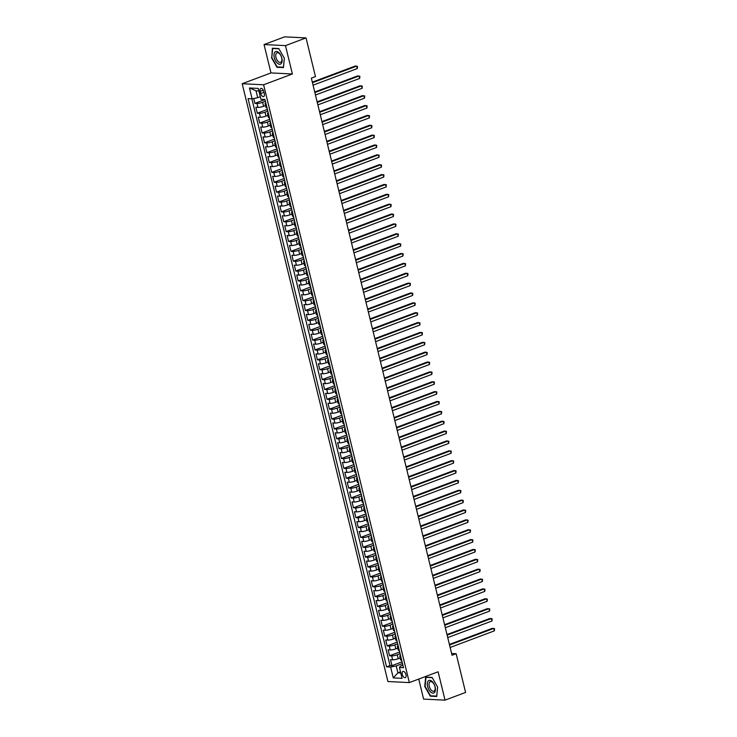 <?xml version="1.0" encoding="UTF-8"?>
<svg xmlns="http://www.w3.org/2000/svg" width="737" height="737" viewBox="0 0 737 737"><rect width="100%" height="100%" fill="white"/><g stroke="black" fill="none" stroke-linecap="round" stroke-linejoin="round"><path stroke-width="1.11" d="M405.967 674.622A3.307 1.75 -110.6 0 0 402.955 671.435A3.307 1.75 -110.6 0 0 402.264 674.447A3.307 1.75 -110.6 0 0 405.276 677.635A3.307 1.75 -110.6 0 0 405.967 674.622M418.727 679.063L423.609 699.1L445.037 700.15L465.591 692.439L456.148 653.719L451.606 653.489M242.187 83.723L387.92 681.532L409.339 682.591L263.606 84.783L242.187 83.723L270.967 72.926L292.386 73.976L285.477 45.62L264.049 44.561L270.967 72.926M264.049 44.561L284.611 36.85L306.03 37.9L285.477 45.62M253.712 98.509L254.891 103.355L264.988 99.559M265.541 105.538L263.57 106.285A4.136 0.783 166.3 0 1 257.968 107.399L255.85 107.298L257.296 113.212L267.393 109.426M267.946 115.405L265.974 116.142A4.136 0.783 -13.7 0 1 260.373 117.266L258.254 117.165L259.7 123.079L269.797 119.293M270.35 125.272L268.379 126.009A4.136 0.783 -13.7 0 1 262.777 127.133L260.658 127.031L262.105 132.946L272.202 129.159M272.754 135.138L270.783 135.875A4.136 0.783 -13.7 0 1 265.182 136.999L263.063 136.889L264.509 142.812L274.606 139.026M275.159 145.005L273.187 145.742A4.136 0.783 -13.7 0 1 267.586 146.856L265.467 146.755L266.914 152.679L277.011 148.883M277.563 154.862L275.592 155.608A4.136 0.783 -13.7 0 1 269.991 156.723L267.872 156.622L269.318 162.536L279.415 158.75M279.968 164.729L277.996 165.466A4.136 0.783 -13.7 0 1 272.395 166.59L270.276 166.488L271.723 172.403L281.82 168.616M282.372 174.595L280.401 175.332A4.136 0.783 -13.7 0 1 274.8 176.456L272.681 176.355L274.127 182.269L284.224 178.483M284.777 184.462L282.805 185.199A4.136 0.783 -13.7 0 1 277.204 186.323L275.085 186.212L276.532 192.136L286.629 188.35M287.181 194.328L285.21 195.065A4.136 0.783 -13.7 0 1 279.609 196.189L277.49 196.079L278.936 202.002L289.033 198.216M289.586 204.186L287.614 204.932A4.136 0.783 -13.7 0 1 282.013 206.047L279.894 205.945L281.341 211.869L291.437 208.074M291.99 214.052L290.019 214.799A4.136 0.783 -13.7 0 1 284.418 215.913L282.308 215.812L283.745 221.726L293.842 217.94M294.395 223.919L292.423 224.656A4.136 0.783 -13.7 0 1 286.822 225.78L284.712 225.679L286.149 231.593L296.246 227.807M296.799 233.786L294.828 234.523A4.136 0.783 -13.7 0 1 289.226 235.647L287.117 235.536L288.554 241.46L298.651 237.673M299.204 243.652L297.232 244.389A4.136 0.783 -13.7 0 1 291.631 245.513L289.521 245.403L290.958 251.326L301.055 247.54M301.608 253.519L299.637 254.256A4.136 0.783 -13.7 0 1 294.035 255.37L291.926 255.269L293.363 261.193L303.46 257.397M304.012 263.376L302.05 264.122A4.136 0.783 -13.7 0 1 296.44 265.237L294.33 265.136L295.767 271.05L305.864 267.264M306.417 273.243L304.455 273.98A4.136 0.783 -13.7 0 1 298.844 275.104L296.735 275.002L298.172 280.917L308.269 277.13M308.821 283.109L306.859 283.846A4.136 0.783 -13.7 0 1 301.249 284.97L299.139 284.869L300.576 290.783L310.673 286.997M311.226 292.976L309.264 293.713A4.136 0.783 -13.7 0 1 303.653 294.837L301.544 294.726L302.981 300.65L313.078 296.864M313.63 302.843L311.668 303.58A4.136 0.783 -13.7 0 1 306.058 304.694L303.948 304.593L305.385 310.517L315.482 306.721M316.044 312.7L314.073 313.446A4.136 0.783 -13.7 0 1 308.462 314.561L306.352 314.459L307.79 320.374L317.887 316.588M318.448 322.566L316.477 323.303A4.136 0.783 -13.7 0 1 310.867 324.427L308.757 324.326L310.203 330.24L320.291 326.454M320.853 332.433L318.881 333.17A4.136 0.783 -13.7 0 1 313.271 334.294L311.161 334.193L312.608 340.107L322.695 336.321M323.257 342.3L321.286 343.037A4.136 0.783 -13.7 0 1 315.676 344.161L313.566 344.05L315.012 349.974L325.1 346.187M325.662 352.166L323.69 352.903A4.136 0.783 -13.7 0 1 318.08 354.027L315.97 353.917L317.417 359.84L327.504 356.054M328.066 362.024L326.095 362.77A4.136 0.783 -13.7 0 1 320.484 363.885L318.375 363.783L319.821 369.707L329.909 365.911M330.471 371.89L328.499 372.636A4.136 0.783 -13.7 0 1 322.889 373.751L320.779 373.65L322.226 379.564L332.323 375.778M332.875 381.757L330.904 382.494A4.136 0.783 -13.7 0 1 325.303 383.618L323.184 383.516L324.63 389.431L334.727 385.644M335.28 391.623L333.308 392.36A4.136 0.783 -13.7 0 1 327.707 393.484L325.588 393.374L327.035 399.297L337.131 395.511M337.684 401.49L335.713 402.227A4.136 0.783 -13.7 0 1 330.112 403.351L327.993 403.24L329.439 409.164L339.536 405.378M340.089 411.357L338.117 412.094A4.136 0.783 -13.7 0 1 332.516 413.208L330.397 413.107L331.843 419.031L341.94 415.235M342.493 421.214L340.522 421.96A4.136 0.783 -13.7 0 1 334.92 423.075L332.802 422.974L334.248 428.888L344.345 425.102M344.898 431.081L342.926 431.818A4.136 0.783 -13.7 0 1 337.325 432.941L335.206 432.84L336.652 438.755L346.749 434.968M347.302 440.947L345.331 441.684A4.136 0.783 -13.7 0 1 339.729 442.808L337.61 442.707L339.057 448.621L349.154 444.835M349.707 450.814L347.735 451.551A4.136 0.783 -13.7 0 1 342.134 452.675L340.015 452.564L341.461 458.488L351.558 454.701M352.111 460.68L350.139 461.417A4.136 0.783 -13.7 0 1 344.538 462.532L342.419 462.431L343.866 468.354L353.963 464.559M354.515 470.538L352.544 471.284A4.136 0.783 -13.7 0 1 346.943 472.399L344.824 472.297L346.27 478.212L356.367 474.425M356.92 480.404L354.948 481.141A4.136 0.783 -13.7 0 1 349.347 482.265L347.228 482.164L348.675 488.078L358.772 484.292M359.324 490.271L357.353 491.008A4.136 0.783 -13.7 0 1 351.752 492.132L349.642 492.03L351.079 497.945L361.176 494.159M361.729 500.137L359.757 500.874A4.136 0.783 -13.7 0 1 354.156 501.998L352.046 501.888L353.484 507.811L363.581 504.025M364.133 510.004L362.162 510.741A4.136 0.783 -13.7 0 1 356.561 511.856L354.451 511.754L355.888 517.678L365.985 513.882M366.538 519.861L364.566 520.608A4.136 0.783 -13.7 0 1 358.965 521.722L356.855 521.621L358.293 527.545L368.389 523.749M368.942 529.728L366.971 530.465A4.136 0.783 -13.7 0 1 361.37 531.589L359.26 531.488L360.697 537.402L370.794 533.616M371.347 539.595L369.384 540.332A4.136 0.783 -13.7 0 1 363.774 541.455L361.664 541.354L363.101 547.269L373.198 543.482M373.751 549.461L371.789 550.198A4.136 0.783 -13.7 0 1 366.178 551.322L364.069 551.212L365.506 557.135L375.603 553.349M376.156 559.328L374.193 560.065A4.136 0.783 -13.7 0 1 368.583 561.189L366.473 561.078L367.91 567.002L378.007 563.215M378.56 569.194L376.598 569.931A4.136 0.783 -13.7 0 1 370.987 571.046L368.878 570.945L370.315 576.868L380.412 573.073M380.965 579.052L379.002 579.798A4.136 0.783 -13.7 0 1 373.392 580.913L371.282 580.811L372.719 586.726L382.816 582.939M383.378 588.918L381.407 589.655A4.136 0.783 -13.7 0 1 375.796 590.779L373.687 590.678L375.124 596.592L385.221 592.806M385.783 598.785L383.811 599.522A4.136 0.783 -13.7 0 1 378.201 600.646L376.091 600.544L377.537 606.459L387.625 602.673M388.187 608.651L386.216 609.388A4.136 0.783 -13.7 0 1 380.605 610.512L378.496 610.402L379.942 616.325L390.03 612.539M390.592 618.518L388.62 619.255A4.136 0.783 -13.7 0 1 383.01 620.37L380.9 620.268L382.346 626.192L392.434 622.397M392.996 628.375L391.025 629.122A4.136 0.783 -13.7 0 1 385.414 630.236L383.304 630.135L384.751 636.049L394.839 632.263M395.401 638.242L393.429 638.979A4.136 0.783 -13.7 0 1 387.819 640.103L385.709 640.002L387.155 645.916L397.243 642.13M397.805 648.109L395.833 648.846A4.136 0.783 -13.7 0 1 390.223 649.97L388.113 649.868L389.56 655.783L399.657 651.996M306.03 37.9L315.473 76.62L311.355 78.168L452.039 655.257L456.148 653.719M260.17 91.333L260.705 93.507A3.206 1.695 -110.6 0 0 263.625 96.593A3.206 1.695 -110.6 0 0 264.297 93.682L263.763 91.508A3.206 1.695 -110.6 0 0 260.843 88.422A3.206 1.695 -110.6 0 0 260.17 91.333L263.266 90.172M402.872 665.207L400.394 666.128L399.426 667.482L403.48 667.676L264.961 99.467L260.907 99.265L258.263 88.412L249.456 87.979L252.109 98.832L248.056 98.629L386.566 666.847L390.619 667.049L396.23 665.926L397.906 672.835L400.762 672.973M399.426 667.482L402.07 678.335L393.263 677.902L390.619 667.049M400.071 653.719L397.28 654.769A4.136 0.783 166.3 0 1 391.669 655.884L389.56 655.783M400.209 657.975L398.238 658.712L397.28 654.769M397.667 643.852L394.866 644.903A4.136 0.783 166.3 0 1 389.265 646.027L387.155 645.916M395.262 633.986L392.462 635.036A4.136 0.783 166.3 0 1 386.861 636.16L384.751 636.049M392.858 624.119L390.057 625.169A4.136 0.783 166.3 0 1 384.456 626.293L382.346 626.192M390.453 614.262L387.653 615.303A4.136 0.783 166.3 0 1 382.052 616.427L379.942 616.325M388.049 604.395L385.248 605.446A4.136 0.783 166.3 0 1 379.647 606.56L377.537 606.459M385.644 594.529L382.844 595.579A4.136 0.783 166.3 0 1 377.243 596.694L375.124 596.592M383.24 584.662L380.439 585.712A4.136 0.783 166.3 0 1 374.838 586.836L372.719 586.726M380.836 574.796L378.035 575.846A4.136 0.783 166.3 0 1 372.434 576.97L370.315 576.868M378.431 564.938L375.63 565.979A4.136 0.783 166.3 0 1 370.029 567.103L367.91 567.002M376.027 555.072L373.226 556.122A4.136 0.783 166.3 0 1 367.625 557.236L365.506 557.135M373.622 545.205L370.822 546.255A4.136 0.783 166.3 0 1 365.22 547.37L363.101 547.269M371.218 535.338L368.417 536.389A4.136 0.783 166.3 0 1 362.816 537.513L360.697 537.402M368.813 525.472L366.013 526.522A4.136 0.783 166.3 0 1 360.411 527.646L358.293 527.545M366.409 515.605L363.608 516.655A4.136 0.783 166.3 0 1 358.007 517.779L355.888 517.678M364.004 505.748L361.204 506.798A4.136 0.783 166.3 0 1 355.603 507.913L353.484 507.811M361.6 495.881L358.799 496.931A4.136 0.783 166.3 0 1 353.198 498.046L351.079 497.945M359.186 486.015L356.395 487.065A4.136 0.783 166.3 0 1 350.794 488.189L348.675 488.078M356.782 476.148L353.99 477.198A4.136 0.783 166.3 0 1 348.38 478.322L346.27 478.212M354.377 466.281L351.586 467.332A4.136 0.783 166.3 0 1 345.975 468.456L343.866 468.354M351.973 456.424L349.181 457.465A4.136 0.783 166.3 0 1 343.571 458.589L341.461 458.488M349.568 446.558L346.777 447.608A4.136 0.783 166.3 0 1 341.167 448.722L339.057 448.621M347.164 436.691L344.372 437.741A4.136 0.783 166.3 0 1 338.762 438.856L336.652 438.755M344.759 426.824L341.968 427.875A4.136 0.783 166.3 0 1 336.358 428.998L334.248 428.888M342.355 416.958L339.564 418.008A4.136 0.783 166.3 0 1 333.953 419.132L331.843 419.031M339.95 407.1L337.159 408.141A4.136 0.783 166.3 0 1 331.549 409.265L329.439 409.164M337.546 397.234L334.755 398.284A4.136 0.783 166.3 0 1 329.144 399.399L327.035 399.297M335.142 387.367L332.35 388.417A4.136 0.783 166.3 0 1 326.74 389.532L324.63 389.431M332.737 377.501L329.946 378.551A4.136 0.783 166.3 0 1 324.335 379.675L322.226 379.564M330.333 367.634L327.532 368.684A4.136 0.783 166.3 0 1 321.931 369.808L319.821 369.707M327.928 357.767L325.128 358.818A4.136 0.783 166.3 0 1 319.526 359.942L317.417 359.84M325.524 347.91L322.723 348.96A4.136 0.783 166.3 0 1 317.122 350.075L315.012 349.974M323.119 338.043L320.319 339.094A4.136 0.783 166.3 0 1 314.717 340.208L312.608 340.107M320.715 328.177L317.914 329.227A4.136 0.783 166.3 0 1 312.313 330.351L310.203 330.24M318.31 318.31L315.51 319.361A4.136 0.783 166.3 0 1 309.909 320.484L307.79 320.374M315.906 308.444L313.105 309.494A4.136 0.783 166.3 0 1 307.504 310.618L305.385 310.517M313.501 298.586L310.701 299.637A4.136 0.783 166.3 0 1 305.1 300.751L302.981 300.65M311.097 288.72L308.296 289.77A4.136 0.783 166.3 0 1 302.695 290.885L300.576 290.783M308.692 278.853L305.892 279.903A4.136 0.783 166.3 0 1 300.291 281.018L298.172 280.917M306.288 268.987L303.487 270.037A4.136 0.783 166.3 0 1 297.886 271.161L295.767 271.05M303.884 259.12L301.083 260.17A4.136 0.783 166.3 0 1 295.482 261.294L293.363 261.193M301.479 249.263L298.678 250.304A4.136 0.783 166.3 0 1 293.077 251.428L290.958 251.326M299.075 239.396L296.274 240.446A4.136 0.783 166.3 0 1 290.673 241.561L288.554 241.46M296.67 229.529L293.87 230.58A4.136 0.783 166.3 0 1 288.268 231.694L286.149 231.593M294.266 219.663L291.465 220.713A4.136 0.783 166.3 0 1 285.864 221.837L283.745 221.726M291.852 209.796L289.061 210.846A4.136 0.783 166.3 0 1 283.459 211.97L281.341 211.869M289.448 199.93L286.656 200.98A4.136 0.783 166.3 0 1 281.046 202.104L278.936 202.002M287.043 190.072L284.252 191.123A4.136 0.783 166.3 0 1 278.641 192.237L276.532 192.136M284.639 180.206L281.847 181.256A4.136 0.783 166.3 0 1 276.237 182.371L274.127 182.269M282.234 170.339L279.443 171.389A4.136 0.783 166.3 0 1 273.832 172.513L271.723 172.403M279.83 160.473L277.038 161.523A4.136 0.783 166.3 0 1 271.428 162.647L269.318 162.536M277.425 150.606L274.634 151.656A4.136 0.783 166.3 0 1 269.023 152.78L266.914 152.679M275.021 140.749L272.229 141.799A4.136 0.783 166.3 0 1 266.619 142.914L264.509 142.812M272.616 130.882L269.825 131.932A4.136 0.783 166.3 0 1 264.214 133.047L262.105 132.946M270.212 121.015L267.42 122.066A4.136 0.783 166.3 0 1 261.81 123.19L259.7 123.079M267.807 111.149L265.016 112.199A4.136 0.783 166.3 0 1 259.406 113.323L257.296 113.212M265.403 101.282L262.612 102.332A4.136 0.783 166.3 0 1 257.001 103.456L254.891 103.355M251.87 98.822L390.02 665.557L391.964 665.649L402.061 661.863M398.238 658.712A4.136 0.783 -13.7 0 1 392.637 659.836L390.518 659.726L391.964 665.649M267.006 107.842L266.766 107.832A4.136 0.783 166.3 0 1 266.039 107.584L265.071 103.631A4.136 0.783 166.3 0 1 265.808 102.959M266.039 103.899L265.799 103.889A4.136 0.783 166.3 0 1 265.071 103.631M268.443 113.765L268.204 113.756A4.136 0.783 166.3 0 1 267.476 113.498A4.136 0.783 166.3 0 1 268.213 112.825M267.476 113.498L268.443 117.441A4.136 0.783 -13.7 0 0 269.171 117.699L269.41 117.708M270.848 123.632L270.617 123.613A4.136 0.783 166.3 0 1 269.88 123.365A4.136 0.783 166.3 0 1 270.617 122.692M269.88 123.365L270.848 127.308A4.136 0.783 -13.7 0 0 271.575 127.565L271.815 127.575M273.252 133.498L273.022 133.48A4.136 0.783 166.3 0 1 272.285 133.231A4.136 0.783 166.3 0 1 273.022 132.549M272.285 133.231L273.252 137.174A4.136 0.783 -13.7 0 0 273.98 137.432L274.219 137.441M275.656 143.356L275.426 143.346A4.136 0.783 166.3 0 1 274.689 143.089A4.136 0.783 166.3 0 1 275.426 142.416M274.689 143.089L275.656 147.041A4.136 0.783 -13.7 0 0 276.384 147.289L276.624 147.308M278.061 153.222L277.831 153.213A4.136 0.783 166.3 0 1 277.094 152.955A4.136 0.783 166.3 0 1 277.84 152.283M277.094 152.955L278.061 156.907A4.136 0.783 -13.7 0 0 278.789 157.156L279.028 157.174M280.465 163.089L280.235 163.08A4.136 0.783 166.3 0 1 279.498 162.822A4.136 0.783 166.3 0 1 280.244 162.149M279.498 162.822L280.465 166.765A4.136 0.783 -13.7 0 0 281.193 167.023L281.433 167.032M282.879 172.955L282.639 172.946A4.136 0.783 166.3 0 1 281.912 172.688A4.136 0.783 166.3 0 1 282.649 172.016M281.912 172.688L282.87 176.631A4.136 0.783 -13.7 0 0 283.598 176.889L283.837 176.898M285.283 182.822L285.044 182.804A4.136 0.783 166.3 0 1 284.316 182.555A4.136 0.783 166.3 0 1 285.053 181.873M284.316 182.555L285.274 186.498A4.136 0.783 -13.7 0 0 286.002 186.756L286.242 186.765M287.688 192.679L287.448 192.67A4.136 0.783 166.3 0 1 286.721 192.421A4.136 0.783 166.3 0 1 287.458 191.74M286.721 192.421L287.679 196.364A4.136 0.783 -13.7 0 0 288.407 196.613L288.646 196.632M290.092 202.546L289.853 202.537A4.136 0.783 166.3 0 1 289.125 202.279A4.136 0.783 166.3 0 1 289.862 201.606M289.125 202.279L290.083 206.231A4.136 0.783 -13.7 0 0 290.811 206.48L291.051 206.498M292.497 212.413L292.257 212.403A4.136 0.783 166.3 0 1 291.53 212.145A4.136 0.783 166.3 0 1 292.267 211.473M291.53 212.145L292.488 216.088A4.136 0.783 -13.7 0 0 293.215 216.346L293.455 216.356M294.901 222.279L294.662 222.27A4.136 0.783 166.3 0 1 293.934 222.012A4.136 0.783 166.3 0 1 294.671 221.34M293.934 222.012L294.892 225.955A4.136 0.783 -13.7 0 0 295.62 226.213L295.859 226.222M297.306 232.146L297.066 232.127A4.136 0.783 166.3 0 1 296.338 231.879A4.136 0.783 166.3 0 1 297.075 231.197M296.338 231.879L297.297 235.822A4.136 0.783 -13.7 0 0 298.024 236.08L298.264 236.089M299.71 242.003L299.471 241.994A4.136 0.783 166.3 0 1 298.743 241.745A4.136 0.783 166.3 0 1 299.48 241.063M298.743 241.745L299.701 245.688A4.136 0.783 -13.7 0 0 300.429 245.946L300.668 245.955M302.115 251.87L301.875 251.861A4.136 0.783 166.3 0 1 301.147 251.603A4.136 0.783 166.3 0 1 301.884 250.93M301.147 251.603L302.106 255.555A4.136 0.783 -13.7 0 0 302.833 255.803L303.073 255.822M304.519 261.736L304.28 261.727A4.136 0.783 166.3 0 1 303.552 261.469A4.136 0.783 166.3 0 1 304.289 260.797M303.552 261.469L304.51 265.421A4.136 0.783 -13.7 0 0 305.238 265.67L305.477 265.679M306.924 271.603L306.684 271.594A4.136 0.783 166.3 0 1 305.956 271.336A4.136 0.783 166.3 0 1 306.693 270.663M305.956 271.336L306.914 275.279A4.136 0.783 -13.7 0 0 307.642 275.537L307.882 275.546M309.328 281.47L309.089 281.451A4.136 0.783 166.3 0 1 308.361 281.202A4.136 0.783 166.3 0 1 309.098 280.53M308.361 281.202L309.319 285.145A4.136 0.783 -13.7 0 0 310.047 285.403L310.286 285.412M311.733 291.336L311.493 291.318A4.136 0.783 166.3 0 1 310.765 291.069A4.136 0.783 166.3 0 1 311.502 290.387M310.765 291.069L311.723 295.012A4.136 0.783 -13.7 0 0 312.46 295.27L312.691 295.279M314.137 301.193L313.898 301.184A4.136 0.783 166.3 0 1 313.17 300.926A4.136 0.783 166.3 0 1 313.907 300.254M313.17 300.926L314.128 304.878A4.136 0.783 -13.7 0 0 314.865 305.127L315.095 305.146M316.542 311.06L316.302 311.051A4.136 0.783 166.3 0 1 315.574 310.793A4.136 0.783 166.3 0 1 316.311 310.12M315.574 310.793L316.532 314.745A4.136 0.783 -13.7 0 0 317.269 314.994L317.5 315.003M318.946 320.927L318.706 320.917A4.136 0.783 166.3 0 1 317.979 320.659A4.136 0.783 166.3 0 1 318.716 319.987M317.979 320.659L318.937 324.602A4.136 0.783 -13.7 0 0 319.674 324.86L319.904 324.87M321.35 330.793L321.111 330.784A4.136 0.783 166.3 0 1 320.383 330.526A4.136 0.783 166.3 0 1 321.12 329.854M320.383 330.526L321.341 334.469A4.136 0.783 -13.7 0 0 322.078 334.727L322.309 334.736M323.755 340.66L323.515 340.641A4.136 0.783 166.3 0 1 322.788 340.393A4.136 0.783 166.3 0 1 323.525 339.711M322.788 340.393L323.755 344.336A4.136 0.783 -13.7 0 0 324.483 344.594L324.722 344.603M326.159 350.517L325.92 350.508A4.136 0.783 166.3 0 1 325.192 350.259A4.136 0.783 166.3 0 1 325.929 349.578M325.192 350.259L326.159 354.202A4.136 0.783 -13.7 0 0 326.887 354.451L327.127 354.469M328.564 360.384L328.324 360.375A4.136 0.783 166.3 0 1 327.597 360.117A4.136 0.783 166.3 0 1 328.333 359.444M327.597 360.117L328.564 364.069A4.136 0.783 -13.7 0 0 329.292 364.318L329.531 364.336M330.968 370.25L330.729 370.241A4.136 0.783 166.3 0 1 330.001 369.983A4.136 0.783 166.3 0 1 330.738 369.311M330.001 369.983L330.968 373.926A4.136 0.783 -13.7 0 0 331.696 374.184L331.936 374.193M333.373 380.117L333.133 380.108A4.136 0.783 166.3 0 1 332.405 379.85A4.136 0.783 166.3 0 1 333.142 379.177M332.405 379.85L333.373 383.793A4.136 0.783 -13.7 0 0 334.101 384.051L334.34 384.06M335.777 389.984L335.538 389.965A4.136 0.783 166.3 0 1 334.81 389.716A4.136 0.783 166.3 0 1 335.547 389.035M334.81 389.716L335.777 393.659A4.136 0.783 -13.7 0 0 336.505 393.917L336.745 393.927M338.182 399.841L337.951 399.832A4.136 0.783 166.3 0 1 337.214 399.583A4.136 0.783 166.3 0 1 337.951 398.901M337.214 399.583L338.182 403.526A4.136 0.783 -13.7 0 0 338.909 403.784L339.149 403.793M340.586 409.708L340.356 409.698A4.136 0.783 166.3 0 1 339.619 409.44A4.136 0.783 166.3 0 1 340.356 408.768M339.619 409.44L340.586 413.393A4.136 0.783 -13.7 0 0 341.314 413.641L341.553 413.66M342.991 419.574L342.76 419.565A4.136 0.783 166.3 0 1 342.023 419.307A4.136 0.783 166.3 0 1 342.76 418.634M342.023 419.307L342.991 423.259A4.136 0.783 -13.7 0 0 343.718 423.508L343.958 423.517M345.395 429.441L345.165 429.431A4.136 0.783 166.3 0 1 344.428 429.174A4.136 0.783 166.3 0 1 345.174 428.501M344.428 429.174L345.395 433.116A4.136 0.783 -13.7 0 0 346.123 433.374L346.362 433.384M347.8 439.307L347.569 439.289A4.136 0.783 166.3 0 1 346.832 439.04A4.136 0.783 166.3 0 1 347.578 438.368M346.832 439.04L347.8 442.983A4.136 0.783 -13.7 0 0 348.527 443.241L348.767 443.25M350.213 449.174L349.974 449.155A4.136 0.783 166.3 0 1 349.246 448.907A4.136 0.783 166.3 0 1 349.983 448.225M349.246 448.907L350.204 452.85A4.136 0.783 -13.7 0 0 350.932 453.108L351.171 453.117M352.618 459.031L352.378 459.022A4.136 0.783 166.3 0 1 351.65 458.764A4.136 0.783 166.3 0 1 352.387 458.092M351.65 458.764L352.608 462.716A4.136 0.783 -13.7 0 0 353.336 462.965L353.576 462.983M355.022 468.898L354.783 468.889A4.136 0.783 166.3 0 1 354.055 468.631A4.136 0.783 166.3 0 1 354.792 467.958M354.055 468.631L355.013 472.583A4.136 0.783 -13.7 0 0 355.741 472.832L355.98 472.841M357.427 478.764L357.187 478.755A4.136 0.783 166.3 0 1 356.459 478.497A4.136 0.783 166.3 0 1 357.196 477.825M356.459 478.497L357.417 482.44A4.136 0.783 -13.7 0 0 358.145 482.698L358.385 482.707M359.831 488.631L359.592 488.622A4.136 0.783 166.3 0 1 358.864 488.364A4.136 0.783 166.3 0 1 359.601 487.691M358.864 488.364L359.822 492.307A4.136 0.783 -13.7 0 0 360.55 492.565L360.789 492.574M362.236 498.498L361.996 498.479A4.136 0.783 166.3 0 1 361.268 498.23A4.136 0.783 166.3 0 1 362.005 497.549M361.268 498.23L362.226 502.173A4.136 0.783 -13.7 0 0 362.954 502.431L363.194 502.441M364.64 508.355L364.4 508.346A4.136 0.783 166.3 0 1 363.673 508.088A4.136 0.783 166.3 0 1 364.41 507.415M363.673 508.088L364.631 512.04A4.136 0.783 -13.7 0 0 365.359 512.289L365.598 512.307M367.044 518.222L366.805 518.212A4.136 0.783 166.3 0 1 366.077 517.954A4.136 0.783 166.3 0 1 366.814 517.282M366.077 517.954L367.035 521.907A4.136 0.783 -13.7 0 0 367.763 522.155L368.003 522.174M369.449 528.088L369.209 528.079A4.136 0.783 166.3 0 1 368.482 527.821A4.136 0.783 166.3 0 1 369.219 527.148M368.482 527.821L369.44 531.764A4.136 0.783 -13.7 0 0 370.167 532.022L370.407 532.031M371.853 537.955L371.614 537.946A4.136 0.783 166.3 0 1 370.886 537.688A4.136 0.783 166.3 0 1 371.623 537.015M370.886 537.688L371.844 541.631A4.136 0.783 -13.7 0 0 372.572 541.888L372.811 541.898M374.258 547.821L374.018 547.803A4.136 0.783 166.3 0 1 373.291 547.554A4.136 0.783 166.3 0 1 374.028 546.872M373.291 547.554L374.249 551.497A4.136 0.783 -13.7 0 0 374.976 551.755L375.216 551.764M376.662 557.679L376.423 557.669A4.136 0.783 166.3 0 1 375.695 557.421A4.136 0.783 166.3 0 1 376.432 556.739M375.695 557.421L376.653 561.364A4.136 0.783 -13.7 0 0 377.381 561.622L377.62 561.631M379.067 567.545L378.827 567.536A4.136 0.783 166.3 0 1 378.099 567.278A4.136 0.783 166.3 0 1 378.836 566.606M378.099 567.278L379.058 571.23A4.136 0.783 -13.7 0 0 379.795 571.479L380.025 571.497M381.471 577.412L381.232 577.403A4.136 0.783 166.3 0 1 380.504 577.145A4.136 0.783 166.3 0 1 381.241 576.472M380.504 577.145L381.462 581.088A4.136 0.783 -13.7 0 0 382.199 581.346L382.429 581.355M383.876 587.278L383.636 587.269A4.136 0.783 166.3 0 1 382.908 587.011A4.136 0.783 166.3 0 1 383.645 586.339M382.908 587.011L383.866 590.954A4.136 0.783 -13.7 0 0 384.603 591.212L384.834 591.221M386.28 597.145L386.041 597.127A4.136 0.783 166.3 0 1 385.313 596.878A4.136 0.783 166.3 0 1 386.05 596.205M385.313 596.878L386.271 600.821A4.136 0.783 -13.7 0 0 387.008 601.079L387.238 601.088M388.685 607.012L388.445 606.993A4.136 0.783 166.3 0 1 387.717 606.744A4.136 0.783 166.3 0 1 388.454 606.063M387.717 606.744L388.675 610.687A4.136 0.783 -13.7 0 0 389.412 610.945L389.643 610.955M391.089 616.869L390.85 616.86A4.136 0.783 166.3 0 1 390.122 616.602A4.136 0.783 166.3 0 1 390.859 615.929M390.122 616.602L391.089 620.554A4.136 0.783 -13.7 0 0 391.817 620.803L392.056 620.821M393.494 626.736L393.254 626.726A4.136 0.783 166.3 0 1 392.526 626.468A4.136 0.783 166.3 0 1 393.263 625.796M392.526 626.468L393.494 630.421A4.136 0.783 -13.7 0 0 394.221 630.669L394.461 630.679M395.898 636.602L395.658 636.593A4.136 0.783 166.3 0 1 394.931 636.335A4.136 0.783 166.3 0 1 395.668 635.663M394.931 636.335L395.898 640.278A4.136 0.783 -13.7 0 0 396.626 640.536L396.865 640.545M398.302 646.469L398.063 646.45A4.136 0.783 166.3 0 1 397.335 646.202A4.136 0.783 166.3 0 1 398.072 645.529M397.335 646.202L398.302 650.145A4.136 0.783 -13.7 0 0 399.03 650.403L399.27 650.412M400.707 656.335L400.467 656.317A4.136 0.783 166.3 0 1 399.74 656.068A4.136 0.783 166.3 0 1 400.477 655.386M399.74 656.068L400.707 660.011A4.136 0.783 -13.7 0 0 401.435 660.269L401.674 660.278M258.88 90.946L256.025 90.808L257.71 97.708L252.109 98.832M260.29 96.74L257.71 97.708M445.037 700.15L438.119 671.785L409.339 682.591M292.386 73.976L263.606 84.783M400.495 671.868L397.906 672.835L393.263 677.902M402.476 663.586L396.23 665.926M390.02 665.557L386.566 666.847M256.025 90.808L249.456 87.979M271.437 57.597L276.983 67.279L283.441 67.592L284.344 58.232L278.798 48.55L272.34 48.237L271.815 57.458M436.746 696.474L437.649 687.114L432.103 677.441L425.645 677.119L424.742 686.479L430.288 696.161L436.746 696.474M277.84 66.956L276.983 67.279M431.145 695.839L430.288 696.161M312.46 82.701L356.68 66.109L357.288 68.569L313.068 85.17M312.331 82.139L355.234 66.035L357.5 66.422L357.288 68.569M281.82 58.039A6.725 3.547 -110.6 0 0 276.495 51.443A6.725 3.547 -110.6 0 0 274.293 57.67A6.725 3.547 -110.6 0 0 279.618 64.266A6.725 3.547 -110.6 0 0 281.82 58.039M281.654 57.716A5.085 2.69 -110.6 0 0 277.02 52.806A5.085 2.69 -110.6 0 0 275.951 57.431A5.085 2.69 -110.6 0 0 280.594 62.332A5.085 2.69 -110.6 0 0 281.654 57.716M284.307 58.168L283.432 67.233L277.176 66.92L271.806 57.541L272.681 48.476L278.927 48.78M273.206 48.283L272.681 48.476M431.891 681.274A6.725 3.547 -110.6 0 0 427.322 683.374A6.725 3.547 -110.6 0 0 430.832 692.2A6.725 3.547 -110.6 0 0 435.401 690.099A6.725 3.547 -110.6 0 0 431.891 681.274M432.508 682.324A5.085 2.69 -110.6 0 0 430.325 681.688A5.085 2.69 -110.6 0 0 429.118 685.594A5.085 2.69 -110.6 0 0 431.707 690.587A5.085 2.69 -110.6 0 0 433.9 691.223A5.085 2.69 -110.6 0 0 435.106 687.317A5.085 2.69 -110.6 0 0 432.508 682.324M436.783 696.096L430.482 695.811L425.111 686.433L425.986 677.358L432.232 677.672M426.511 677.165L425.986 677.358M437.612 687.05L436.737 696.115M314.865 92.567L359.085 75.966L359.693 78.435L315.473 95.027M314.736 92.005L357.638 75.902L359.905 76.289L359.693 78.435M317.279 102.425L361.489 85.833L362.097 88.302L317.877 104.894M317.14 101.863L360.043 85.759L362.309 86.155L362.097 88.302M319.683 112.291L363.894 95.699L364.502 98.168L320.282 114.76M319.545 111.729L362.447 95.626L364.714 96.013L364.502 98.168M322.087 122.158L366.307 105.566L366.906 108.035L322.686 124.627M321.949 121.596L364.852 105.492L367.118 105.879L366.906 108.035M324.492 132.024L368.712 115.433L369.311 117.892L325.091 134.493M324.354 131.462L367.256 115.359L369.523 115.746L369.311 117.892M326.896 141.891L371.116 125.29L371.715 127.759L327.495 144.351M326.758 141.329L369.661 125.226L371.927 125.612L371.715 127.759M329.301 151.748L373.521 135.157L374.12 137.626L329.9 154.217M329.163 151.186L372.074 135.092L374.332 135.479L374.12 137.626M331.705 161.615L375.925 145.023L376.524 147.492L332.304 164.084M331.567 161.053L374.479 144.949L376.736 145.346L376.524 147.492M334.11 171.481L378.33 154.89L378.929 157.359L334.709 173.95M333.972 170.92L376.883 154.816L379.14 155.203L378.929 157.359M336.514 181.348L380.734 164.756L381.333 167.216L337.113 183.817M336.376 180.786L379.288 164.683L381.545 165.07L381.333 167.216M338.919 191.215L383.139 174.623L383.737 177.083L339.517 193.674M338.78 190.653L381.692 174.549L383.949 174.936L383.737 177.083M341.323 201.081L385.543 184.48L386.142 186.949L341.922 203.541M341.185 200.51L384.097 184.416L386.354 184.803L386.142 186.949M343.728 210.939L387.948 194.347L388.546 196.816L344.326 213.408M343.589 210.377L386.501 194.273L388.758 194.669L388.546 196.816M346.132 220.805L390.352 204.213L390.951 206.682L346.731 223.274M345.994 220.243L388.906 204.14L391.163 204.527L390.951 206.682M348.537 230.672L392.757 214.08L393.355 216.54L349.135 233.141M348.398 230.11L391.31 214.006L393.567 214.393L393.355 216.54M350.941 240.538L395.161 223.947L395.76 226.406L351.54 242.998M350.803 239.976L393.715 223.873L395.972 224.26L395.76 226.406M353.345 250.405L397.565 233.804L398.164 236.273L353.944 252.865M353.207 249.834L396.119 233.74L398.376 234.126L398.164 236.273M355.75 260.262L399.97 243.671L400.569 246.14L356.349 262.731M355.612 259.7L398.524 243.597L400.781 243.993L400.569 246.14M358.154 270.129L402.374 253.537L402.973 256.006L358.753 272.598M358.016 269.567L400.928 253.464L403.194 253.85L402.973 256.006M360.559 279.996L404.779 263.404L405.378 265.873L361.158 282.464M360.421 279.434L403.332 263.33L405.599 263.717L405.378 265.873M362.963 289.862L407.183 273.27L407.782 275.73L363.562 292.331M362.825 289.3L405.737 273.197L408.003 273.584L407.782 275.73M365.368 299.729L409.588 283.128L410.187 285.597L365.967 302.188M365.23 299.167L408.141 283.063L410.408 283.45L410.187 285.597M367.772 309.586L411.992 292.994L412.591 295.463L368.38 312.055M367.634 309.024L410.546 292.93L412.812 293.317L412.591 295.463M370.177 319.453L414.397 302.861L415.005 305.33L370.785 321.922M370.038 318.891L412.95 302.787L415.217 303.183L415.005 305.33M372.581 329.319L416.801 312.728L417.409 315.196L373.189 331.788M372.443 328.757L415.355 312.654L417.621 313.041L417.409 315.196M374.986 339.186L419.206 322.594L419.814 325.054L375.594 341.655M374.847 338.624L417.759 322.52L420.026 322.907L419.814 325.054M377.39 349.052L421.61 332.451L422.218 334.92L377.998 351.512M377.261 348.49L420.164 332.387L422.43 332.774L422.218 334.92M379.795 358.919L424.015 342.318L424.623 344.787L380.403 361.379M379.666 358.348L422.568 342.254L424.834 342.641L424.623 344.787M382.199 368.776L426.419 352.185L427.027 354.654L382.807 371.245M382.07 368.214L424.973 352.111L427.239 352.507L427.027 354.654M384.613 378.643L428.823 362.051L429.431 364.52L385.211 381.112M384.474 378.081L427.377 361.978L429.643 362.364L429.431 364.52M387.017 388.51L431.228 371.918L431.836 374.378L387.616 390.978M386.879 387.948L429.782 371.844L432.048 372.231L431.836 374.378M389.422 398.376L433.642 381.784L434.24 384.244L390.02 400.836M389.283 397.814L432.186 381.711L434.452 382.098L434.24 384.244M391.826 408.243L436.046 391.642L436.645 394.111L392.425 410.702M391.688 407.672L434.59 391.577L436.857 391.964L436.645 394.111M394.231 418.1L438.451 401.508L439.049 403.977L394.829 420.569M394.092 417.538L436.995 401.435L439.261 401.831L439.049 403.977M396.635 427.967L440.855 411.375L441.454 413.844L397.234 430.436M396.497 427.405L439.409 411.301L441.666 411.688L441.454 413.844M399.039 437.833L443.259 421.242L443.858 423.701L399.638 440.302M398.901 437.271L441.813 421.168L444.07 421.555L443.858 423.701M401.444 447.7L445.664 431.108L446.263 433.568L402.043 450.169M401.306 447.138L444.218 431.034L446.475 431.421L446.263 433.568M403.848 457.566L448.068 440.966L448.667 443.434L404.447 460.026M403.71 457.004L446.622 440.901L448.879 441.288L448.667 443.434M406.253 467.424L450.473 450.832L451.072 453.301L406.852 469.893M406.115 466.862L449.026 450.758L451.284 451.155L451.072 453.301M408.657 477.29L452.877 460.699L453.476 463.168L409.256 479.759M408.519 476.728L451.431 460.625L453.688 461.012L453.476 463.168M411.062 487.157L455.282 470.565L455.881 473.034L411.661 489.626M410.924 486.595L453.835 470.492L456.092 470.879L455.881 473.034M413.466 497.024L457.686 480.432L458.285 482.892L414.065 499.493M413.328 496.462L456.24 480.358L458.497 480.745L458.285 482.892M415.871 506.89L460.091 490.289L460.689 492.758L416.469 509.35M415.732 506.328L458.644 490.225L460.901 490.612L460.689 492.758M418.275 516.757L462.495 500.156L463.094 502.625L418.874 519.216M418.137 516.186L461.049 500.091L463.306 500.478L463.094 502.625M420.68 526.614L464.9 510.022L465.498 512.491L421.278 529.083M420.541 526.052L463.453 509.949L465.71 510.345L465.498 512.491M423.084 536.481L467.304 519.889L467.903 522.358L423.683 538.95M422.946 535.919L465.858 519.815L468.115 520.202L467.903 522.358M425.489 546.347L469.709 529.756L470.307 532.215L426.087 548.816M425.35 545.785L468.262 529.682L470.528 530.069L470.307 532.215M427.893 556.214L472.113 539.622L472.712 542.082L428.492 558.674M427.755 555.652L470.667 539.548L472.933 539.935L472.712 542.082M430.297 566.08L474.517 549.48L475.116 551.949L430.896 568.54M430.159 565.509L473.071 549.415L475.337 549.802L475.116 551.949M432.702 575.938L476.922 559.346L477.521 561.815L433.301 578.407M432.564 575.376L475.476 559.272L477.742 559.669L477.521 561.815M435.106 585.804L479.326 569.213L479.925 571.682L435.714 588.273M434.968 585.242L477.88 569.139L480.146 569.526L479.925 571.682M437.511 595.671L481.731 579.079L482.339 581.539L438.119 598.14M437.373 595.109L480.284 579.006L482.551 579.393L482.339 581.539M439.915 605.538L484.135 588.946L484.743 591.406L440.523 608.007M439.777 604.976L482.689 588.872L484.955 589.259L484.743 591.406M442.32 615.404L486.54 598.803L487.148 601.272L442.928 617.864M442.182 614.842L485.093 598.739L487.36 599.126L487.148 601.272M444.724 625.262L488.944 608.67L489.552 611.139L445.332 627.731M444.595 624.7L487.498 608.596L489.764 608.992L489.552 611.139M447.129 635.128L491.349 618.536L491.957 621.005L447.737 637.597M447 634.566L489.902 618.463L492.169 618.85L491.957 621.005M449.533 644.995L493.753 628.403L494.361 630.872L450.141 647.464M449.404 644.433L492.307 628.329L494.573 628.716L494.361 630.872M395.833 648.846L394.866 644.903M393.429 638.979L392.462 635.036M391.025 629.122L390.057 625.169M388.62 619.255L387.653 615.303M386.216 609.388L385.248 605.446M383.811 599.522L382.844 595.579M381.407 589.655L380.439 585.712M379.002 579.798L378.035 575.846M376.598 569.931L375.63 565.979M374.193 560.065L373.226 556.122M371.789 550.198L370.822 546.255M369.384 540.332L368.417 536.389M366.971 530.465L366.013 526.522M364.566 520.608L363.608 516.655M362.162 510.741L361.204 506.798M359.757 500.874L358.799 496.931M357.353 491.008L356.395 487.065M354.948 481.141L353.99 477.198M352.544 471.284L351.586 467.332M350.139 461.417L349.181 457.465M347.735 451.551L346.777 447.608M345.331 441.684L344.372 437.741M342.926 431.818L341.968 427.875M340.522 421.96L339.564 418.008M338.117 412.094L337.159 408.141M335.713 402.227L334.755 398.284M333.308 392.36L332.35 388.417M330.904 382.494L329.946 378.551M328.499 372.636L327.532 368.684M326.095 362.77L325.128 358.818M323.69 352.903L322.723 348.96M321.286 343.037L320.319 339.094M318.881 333.17L317.914 329.227M316.477 323.303L315.51 319.361M314.073 313.446L313.105 309.494M311.668 303.58L310.701 299.637M309.264 293.713L308.296 289.77M306.859 283.846L305.892 279.903M304.455 273.98L303.487 270.037M302.05 264.122L301.083 260.17M299.637 254.256L298.678 250.304M297.232 244.389L296.274 240.446M294.828 234.523L293.87 230.58M292.423 224.656L291.465 220.713M290.019 214.799L289.061 210.846M287.614 204.932L286.656 200.98M285.21 195.065L284.252 191.123M282.805 185.199L281.847 181.256M280.401 175.332L279.443 171.389M277.996 165.466L277.038 161.523M275.592 155.608L274.634 151.656M273.187 145.742L272.229 141.799M270.783 135.875L269.825 131.932M268.379 126.009L267.42 122.066M265.974 116.142L265.016 112.199M263.57 106.285L262.612 102.332M257.968 107.399L257.001 103.456M392.637 659.836L391.669 655.884M390.223 649.97L389.265 646.027M387.819 640.103L386.861 636.16M385.414 630.236L384.456 626.293M383.01 620.37L382.052 616.427M380.605 610.512L379.647 606.56M378.201 600.646L377.243 596.694M375.796 590.779L374.838 586.836M373.392 580.913L372.434 576.97M370.987 571.046L370.029 567.103M368.583 561.189L367.625 557.236M366.178 551.322L365.22 547.37M363.774 541.455L362.816 537.513M361.37 531.589L360.411 527.646M358.965 521.722L358.007 517.779M356.561 511.856L355.603 507.913M354.156 501.998L353.198 498.046M351.752 492.132L350.794 488.189M349.347 482.265L348.38 478.322M346.943 472.399L345.975 468.456M344.538 462.532L343.571 458.589M342.134 452.675L341.167 448.722M339.729 442.808L338.762 438.856M337.325 432.941L336.358 428.998M334.92 423.075L333.953 419.132M332.516 413.208L331.549 409.265M330.112 403.351L329.144 399.399M327.707 393.484L326.74 389.532M325.303 383.618L324.335 379.675M322.889 373.751L321.931 369.808M320.484 363.885L319.526 359.942M318.08 354.027L317.122 350.075M315.676 344.161L314.717 340.208M313.271 334.294L312.313 330.351M310.867 324.427L309.909 320.484M308.462 314.561L307.504 310.618M306.058 304.694L305.1 300.751M303.653 294.837L302.695 290.885M301.249 284.97L300.291 281.018M298.844 275.104L297.886 271.161M296.44 265.237L295.482 261.294M294.035 255.37L293.077 251.428M291.631 245.513L290.673 241.561M289.226 235.647L288.268 231.694M286.822 225.78L285.864 221.837M284.418 215.913L283.459 211.97M282.013 206.047L281.046 202.104M279.609 196.189L278.641 192.237M277.204 186.323L276.237 182.371M274.8 176.456L273.832 172.513M272.395 166.59L271.428 162.647M269.991 156.723L269.023 152.78M267.586 146.856L266.619 142.914M265.182 136.999L264.214 133.047M262.777 127.133L261.81 123.19M260.373 117.266L259.406 113.323M266.766 107.832L265.799 103.889M269.171 117.699L268.204 113.756M271.575 127.565L270.617 123.613M273.98 137.432L273.022 133.48M276.384 147.289L275.426 143.346M278.789 157.156L277.831 153.213M281.193 167.023L280.235 163.08M283.598 176.889L282.639 172.946M286.002 186.756L285.044 182.804M288.407 196.613L287.448 192.67M290.811 206.48L289.853 202.537M293.215 216.346L292.257 212.403M295.62 226.213L294.662 222.27M298.024 236.08L297.066 232.127M300.429 245.946L299.471 241.994M302.833 255.803L301.875 251.861M305.238 265.67L304.28 261.727M307.642 275.537L306.684 271.594M310.047 285.403L309.089 281.451M312.46 295.27L311.493 291.318M314.865 305.127L313.898 301.184M317.269 314.994L316.302 311.051M319.674 324.86L318.706 320.917M322.078 334.727L321.111 330.784M324.483 344.594L323.515 340.641M326.887 354.451L325.92 350.508M329.292 364.318L328.324 360.375M331.696 374.184L330.729 370.241M334.101 384.051L333.133 380.108M336.505 393.917L335.538 389.965M338.909 403.784L337.951 399.832M341.314 413.641L340.356 409.698M343.718 423.508L342.76 419.565M346.123 433.374L345.165 429.431M348.527 443.241L347.569 439.289M350.932 453.108L349.974 449.155M353.336 462.965L352.378 459.022M355.741 472.832L354.783 468.889M358.145 482.698L357.187 478.755M360.55 492.565L359.592 488.622M362.954 502.431L361.996 498.479M365.359 512.289L364.4 508.346M367.763 522.155L366.805 518.212M370.167 532.022L369.209 528.079M372.572 541.888L371.614 537.946M374.976 551.755L374.018 547.803M377.381 561.622L376.423 557.669M379.795 571.479L378.827 567.536M382.199 581.346L381.232 577.403M384.603 591.212L383.636 587.269M387.008 601.079L386.041 597.127M389.412 610.945L388.445 606.993M391.817 620.803L390.85 616.86M394.221 630.669L393.254 626.726M396.626 640.536L395.658 636.593M399.03 650.403L398.063 646.45M401.435 660.269L400.467 656.317M263.957 92.282L260.705 93.507"/></g></svg>
